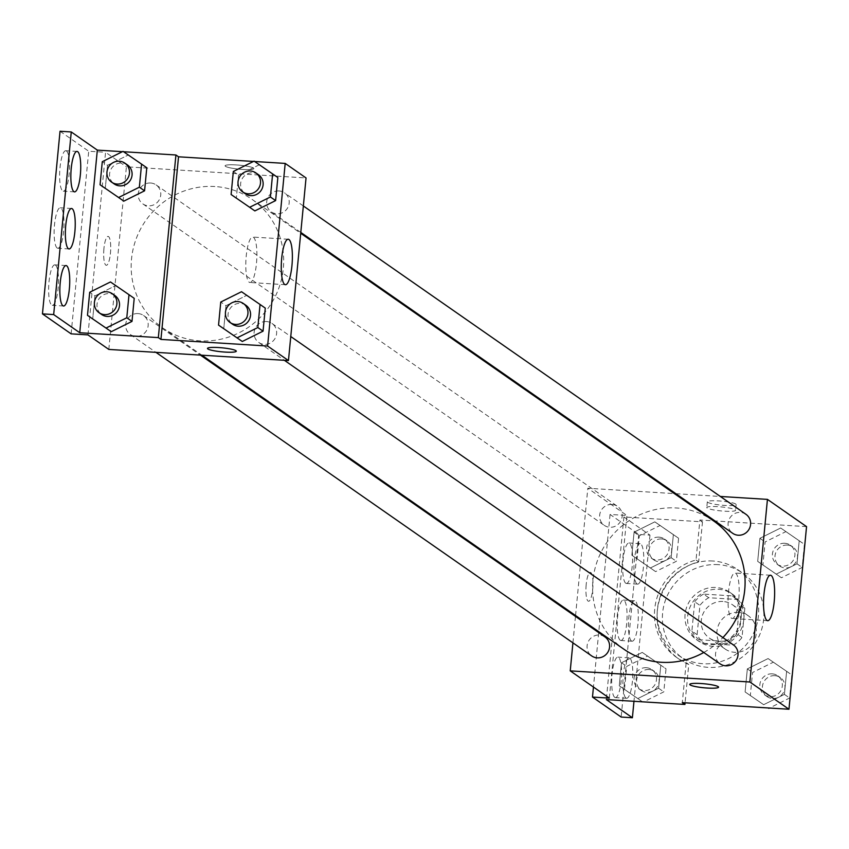 <?xml version="1.0" encoding="UTF-8"?>
<svg xmlns="http://www.w3.org/2000/svg" width="849" height="849" viewBox="0 0 849 849"><rect width="100%" height="100%" fill="white"/><g stroke="black" fill="none" stroke-linecap="round" stroke-linejoin="round"><path stroke-width="0.64" stroke-dasharray="4.25 3.18" d="M738.534 612.373A20.259 19.485 -55.1 0 0 718.158 625.946A20.259 19.485 -55.1 0 0 725.035 648.965A20.259 19.485 -55.1 0 0 752.607 643.478A20.259 19.485 -55.1 0 0 748.192 615.716A20.259 19.485 -55.1 0 0 738.534 612.373M722.892 601.474A20.259 19.485 -55.1 0 0 702.516 615.047A20.259 19.485 -55.1 0 0 709.393 638.077A20.259 19.485 -55.1 0 0 736.964 632.59A20.259 19.485 -55.1 0 0 732.56 604.817A20.259 19.485 -55.1 0 0 722.892 601.474M744.838 608.202L742.015 637.482A27.508 26.457 -55.1 0 1 733.175 645.166L704.373 643.383A27.508 26.457 -55.1 0 1 697.114 634.702L699.926 605.411A27.508 26.457 -55.1 0 1 708.766 597.728L737.569 599.511A27.508 26.457 -55.1 0 1 744.838 608.202L739.628 604.562L736.805 633.842L742.015 637.482M697.114 634.702L691.893 631.062L694.715 601.782L699.926 605.411M708.766 597.728L703.556 594.098L732.358 595.881L737.569 599.511M703.556 594.098A27.508 26.457 -55.1 0 0 694.715 601.782M691.893 631.062A27.508 26.457 -55.1 0 0 699.162 639.753L704.373 643.383M736.805 633.842A27.508 26.457 -55.1 0 1 727.964 641.536L699.162 639.753M739.628 604.562A27.508 26.457 -55.1 0 0 732.358 595.881M687.69 616.077A28.94 27.837 124.9 0 1 704.182 592.199A28.94 27.837 124.9 0 1 732.305 594.067A28.94 27.837 124.9 0 1 738.598 633.725A28.94 27.837 124.9 0 1 699.215 641.568A28.94 27.837 124.9 0 1 687.69 616.077M685.09 614.262A28.94 27.837 -55.1 0 0 696.605 639.753A28.94 27.837 -55.1 0 0 735.987 631.911A28.94 27.837 -55.1 0 0 729.694 592.252A28.94 27.837 -55.1 0 0 715.898 587.466A28.94 27.837 -55.1 0 0 685.09 614.262M727.964 641.536L733.175 645.166M718.095 564.638A52.097 50.102 -55.1 0 0 665.68 599.543A52.097 50.102 -55.1 0 0 683.371 658.75A52.097 50.102 -55.1 0 0 754.262 644.635A52.097 50.102 -55.1 0 0 742.939 573.245A52.097 50.102 -55.1 0 0 718.095 564.638M712.884 561.009A52.097 50.102 -55.1 0 0 660.469 595.913A52.097 50.102 -55.1 0 0 678.16 655.12A52.097 50.102 -55.1 0 0 749.051 641.006A52.097 50.102 -55.1 0 0 737.717 569.615A52.097 50.102 -55.1 0 0 712.884 561.009M806.55 526.624L699.894 520.013L696.042 560A54.877 52.776 124.9 0 0 655.545 603.49A54.877 52.776 124.9 0 0 676.568 657.402A54.877 52.776 124.9 0 0 686.162 662.644L682.309 702.632M780.666 527.993L799.206 540.749L796.988 563.81L776.23 574.126L757.69 561.369L759.908 538.308L780.666 527.993L799.206 540.749L796.988 563.81L776.23 574.126L757.69 561.369L759.908 538.308L780.666 527.993L804.417 544.379L802.199 567.44L781.441 577.755L762.901 565.01L765.119 541.938L785.877 531.623M768.09 658.569L786.63 671.315L784.412 694.386L763.654 704.691L745.114 691.946L747.332 668.885L768.09 658.569L786.63 671.315L784.412 694.386L763.654 704.691L745.114 691.946L747.332 668.885L768.09 658.569L791.841 674.955L789.623 698.016L769.459 708.034M707.705 502.3A14.475 2.006 -174.5 0 0 723.284 505.314A14.475 2.006 -174.5 0 0 736.147 504.55A14.475 2.006 -174.5 0 0 721.926 501.175A14.475 2.006 -174.5 0 0 707.334 501.78A14.475 2.006 -174.5 0 0 707.705 502.3M699.894 520.013L702.494 521.827L623.909 516.956L649.973 535.125L638.745 534.424L610.07 514.452L626.912 515.492L587.816 488.249L674.403 493.619M675.868 493.704L720.334 496.463M745.963 514.314A11.578 11.133 -55.1 0 0 728.792 520.161A11.578 11.133 -55.1 0 0 732.729 533.321M612.002 504.444A11.578 11.133 -55.1 0 0 604.286 525.361A11.578 11.133 -55.1 0 0 620.035 522.22A11.578 11.133 -55.1 0 0 612.002 504.444M572.926 642.842L575.473 616.395M575.558 615.525L587.816 488.249M604.944 636.93A11.578 11.133 -55.1 0 0 587.784 642.778A11.578 11.133 -55.1 0 0 591.711 655.937M733.387 644.89A11.578 11.133 -55.1 0 0 716.227 650.737A11.578 11.133 -55.1 0 0 720.154 663.897M703.779 652.488A78.267 75.264 -55.1 0 0 722.902 637.588M713.574 520.904A78.267 75.264 -55.1 0 0 676.271 507.967A78.267 75.264 -55.1 0 0 597.526 560.404A78.267 75.264 -55.1 0 0 624.1 649.347M586.192 584.558A14.475 3.428 93.5 0 0 588.548 601.272A14.475 3.428 93.5 0 0 592.867 587.041A14.475 3.428 93.5 0 0 590.342 572.385A14.475 3.428 93.5 0 0 586.192 584.558A14.475 3.428 -86.5 0 1 590.352 572.385A14.475 3.428 -86.5 0 1 592.878 587.041A14.475 3.428 -86.5 0 1 588.559 601.272A14.475 3.428 -86.5 0 1 586.192 584.558M609.327 698.111L626.912 515.492M731.445 618.199A22.764 5.391 93.5 0 0 732.199 618.486A22.764 5.391 93.5 0 0 738.991 596.094A22.764 5.391 93.5 0 0 735.011 573.033A22.764 5.391 93.5 0 0 728.336 593.801A22.764 5.391 93.5 0 0 731.445 618.199M707.153 508.052A14.475 2.006 5.5 0 1 706.782 507.532A14.475 2.006 5.5 0 1 721.374 506.927A14.475 2.006 5.5 0 1 735.595 510.302A14.475 2.006 5.5 0 1 722.732 511.066A14.475 2.006 5.5 0 1 707.153 508.052M718.562 687.17L718.562 687.17A14.475 2.006 -174.5 0 0 718.19 686.65A14.475 2.006 -174.5 0 0 702.611 683.625A14.475 2.006 -174.5 0 0 689.749 684.39A14.475 2.006 -174.5 0 0 689.749 684.4L689.749 684.39M610.07 514.452L593.451 687.053M696.042 560L698.642 561.815A54.877 52.776 -55.1 0 0 658.155 605.305A54.877 52.776 -55.1 0 0 679.179 659.217A54.877 52.776 -55.1 0 0 688.762 664.459L685.069 702.802M702.494 521.827L698.642 561.815M638.745 534.424L621.16 717.044M649.973 535.125L633.97 701.295M625.702 583.189A20.259 4.797 -86.5 0 1 622.943 561.476A20.259 4.797 -86.5 0 1 628.886 542.999A20.259 4.797 -86.5 0 1 632.42 563.513A20.259 4.797 -86.5 0 1 626.382 583.443A20.259 4.797 -86.5 0 1 625.702 583.189M614.718 697.326A20.259 4.797 -86.5 0 1 611.949 675.613A20.259 4.797 -86.5 0 1 617.892 657.137A20.259 4.797 -86.5 0 1 621.426 677.651A20.259 4.797 -86.5 0 1 615.387 697.581A20.259 4.797 -86.5 0 1 614.718 697.326M620.216 640.263A20.259 4.797 -86.5 0 1 617.446 618.55A20.259 4.797 -86.5 0 1 623.389 600.063A20.259 4.797 -86.5 0 1 626.923 620.587A20.259 4.797 -86.5 0 1 620.884 640.507A20.259 4.797 -86.5 0 1 620.216 640.263M686.162 662.644L688.762 664.459M660.798 665.181L658.58 688.242L637.822 698.557L619.282 685.801L621.5 662.74L642.258 652.425L660.798 665.181L658.58 688.242L637.822 698.557L619.282 685.801L621.5 662.74L642.258 652.425L666.009 668.81L663.791 691.871L643.627 701.89M673.374 534.605L671.145 557.666L650.387 567.981L631.858 555.235L634.076 532.164L654.834 521.848L673.374 534.605L671.145 557.666L650.387 567.981L631.858 555.235L634.076 532.164L654.834 521.848L678.584 538.234L676.366 561.295L655.608 571.61L637.068 558.865L639.286 535.804L660.044 525.489L678.584 538.234M623.909 516.956L606.324 699.576M636.93 583.889A20.259 4.797 -86.5 0 1 634.171 562.176A20.259 4.797 -86.5 0 1 640.114 543.689A20.259 4.797 -86.5 0 1 643.648 564.214A20.259 4.797 -86.5 0 1 637.61 584.133A20.259 4.797 -86.5 0 1 636.93 583.889M625.946 698.027A20.259 4.797 -86.5 0 1 623.177 676.313A20.259 4.797 -86.5 0 1 629.12 657.826A20.259 4.797 -86.5 0 1 632.654 678.351A20.259 4.797 -86.5 0 1 626.615 698.271A20.259 4.797 -86.5 0 1 625.946 698.027M631.444 640.953A20.259 4.797 -86.5 0 1 628.674 619.239A20.259 4.797 -86.5 0 1 634.617 600.763A20.259 4.797 -86.5 0 1 638.151 621.277A20.259 4.797 -86.5 0 1 632.112 641.207A20.259 4.797 -86.5 0 1 631.444 640.953M214.861 186.525A78.267 75.264 -55.1 0 0 136.116 238.962A78.267 75.264 -55.1 0 0 162.69 327.905A78.267 75.264 -55.1 0 0 269.186 306.701A78.267 75.264 -55.1 0 0 252.174 199.462A78.267 75.264 -55.1 0 0 214.861 186.525M279.034 190.961A11.578 11.133 124.9 0 1 288.49 206.031A11.578 11.133 124.9 0 1 271.319 211.879A11.578 11.133 124.9 0 1 279.034 190.961M138.026 313.578A11.578 11.133 -55.1 0 0 130.311 334.495A11.578 11.133 -55.1 0 0 146.06 331.354A11.578 11.133 -55.1 0 0 138.026 313.578M150.591 183.002A11.578 11.133 -55.1 0 0 142.876 203.919A11.578 11.133 -55.1 0 0 158.636 200.778A11.578 11.133 -55.1 0 0 150.591 183.002M266.459 321.538A11.578 11.133 -55.1 0 0 258.743 342.444A11.578 11.133 -55.1 0 0 274.503 339.313A11.578 11.133 -55.1 0 0 266.459 321.538M108.821 349.427L126.405 166.807L306.043 177.94M103.928 248.587A14.475 3.428 93.5 0 0 106.295 265.302A14.475 3.428 93.5 0 0 110.603 251.071A14.475 3.428 93.5 0 0 108.078 236.404A14.475 3.428 93.5 0 0 103.928 248.587A14.475 3.428 -86.5 0 1 108.088 236.404A14.475 3.428 -86.5 0 1 110.614 251.071A14.475 3.428 -86.5 0 1 106.295 265.302A14.475 3.428 -86.5 0 1 103.939 248.587M87.967 334.899L105.552 152.279L126.405 166.807M225.441 166.33A14.475 2.006 -174.5 0 0 241.02 169.344A14.475 2.006 -174.5 0 0 253.883 168.58A14.475 2.006 -174.5 0 0 239.673 165.194A14.475 2.006 -174.5 0 0 225.07 165.81A14.475 2.006 -174.5 0 0 225.441 166.33A14.475 2.006 5.5 0 1 225.07 165.82A14.475 2.006 5.5 0 1 239.673 165.205A14.475 2.006 5.5 0 1 253.883 168.59A14.475 2.006 5.5 0 1 241.02 169.354A14.475 2.006 5.5 0 1 225.441 166.33M60.035 131.255L88.71 151.239L105.552 152.279M123.572 151.738L122.447 151.674M253.501 161.448L254.626 161.512M225.972 305.672L223.754 328.733L225.972 305.672L246.73 295.356L225.972 305.672L220.761 302.042M265.27 308.102L246.73 295.356L265.27 308.102M259.306 164.78L238.548 175.096L236.33 198.157L238.548 175.096L259.306 164.78L277.846 177.537L254.095 161.151M236.298 351.189L236.298 351.199A14.475 2.006 -174.5 0 0 236.298 351.189A14.475 2.006 -174.5 0 0 235.926 350.679A14.475 2.006 -174.5 0 0 220.347 347.655A14.475 2.006 -174.5 0 0 207.485 348.419L207.485 348.419M249.182 282.229A22.764 5.391 93.5 0 0 249.935 282.505A22.764 5.391 93.5 0 0 256.727 260.123A22.764 5.391 93.5 0 0 252.747 237.062A22.764 5.391 93.5 0 0 246.072 257.831A22.764 5.391 93.5 0 0 249.182 282.229M57.138 247.993A20.259 4.797 -86.5 0 1 54.378 226.28A20.259 4.797 -86.5 0 1 60.311 207.793A20.259 4.797 -86.5 0 1 63.855 228.317A20.259 4.797 -86.5 0 1 57.806 248.237A20.259 4.797 -86.5 0 1 57.138 247.993M55.493 265.111A20.259 4.797 -86.5 0 1 58.252 286.824A20.259 4.797 -86.5 0 1 52.32 305.311A20.259 4.797 -86.5 0 1 48.775 284.786A20.259 4.797 -86.5 0 1 54.824 264.867A20.259 4.797 -86.5 0 1 55.493 265.111M66.477 150.973A20.259 4.797 -86.5 0 1 69.247 172.687A20.259 4.797 -86.5 0 1 63.304 191.174A20.259 4.797 -86.5 0 1 59.77 170.649A20.259 4.797 -86.5 0 1 65.808 150.729A20.259 4.797 -86.5 0 1 66.477 150.973M71.125 333.859L88.71 151.239M107.494 165.322L105.276 188.382L107.494 165.322L128.252 155.006L107.494 165.322L102.283 161.692M146.792 167.762L128.252 155.006L146.792 167.762M94.929 295.898L92.7 318.959L94.929 295.898L115.687 285.582L94.929 295.898L89.707 292.268M134.216 298.328L115.687 285.582L134.216 298.328M258.489 174.714A11.578 11.133 -55.1 0 0 241.318 180.561A11.578 11.133 -55.1 0 0 245.255 193.71M233.337 171.466L238.548 175.096M245.913 305.29A11.578 11.133 -55.1 0 0 228.752 311.127A11.578 11.133 -55.1 0 0 232.679 324.286M241.519 291.727L246.73 295.356M127.446 164.939A11.578 11.133 -55.1 0 0 110.274 170.787A11.578 11.133 -55.1 0 0 114.201 183.936M123.041 151.377L128.252 155.006M114.87 295.516A11.578 11.133 -55.1 0 0 97.699 301.353A11.578 11.133 -55.1 0 0 101.636 314.512M110.466 281.953L115.687 285.582M784.763 543.275A11.578 11.133 -55.1 0 0 777.037 564.192A11.578 11.133 -55.1 0 0 792.796 561.051A11.578 11.133 -55.1 0 0 784.763 543.275M776.23 574.126L781.441 577.755M757.69 561.369L762.901 565.01M759.908 538.308L765.119 541.938M799.206 540.749L804.417 544.379M796.988 563.81L802.199 567.44M787.363 545.09A11.578 11.133 -55.1 0 0 779.647 566.007A11.578 11.133 -55.1 0 0 795.407 562.876A11.578 11.133 -55.1 0 0 787.363 545.09M763.654 704.691L750.325 695.575L752.554 672.514L773.312 662.199M772.187 673.851A11.578 11.133 -55.1 0 0 764.471 694.769A11.578 11.133 -55.1 0 0 780.22 691.627A11.578 11.133 -55.1 0 0 772.187 673.851M745.114 691.946L750.325 695.575M747.332 668.885L752.554 672.514M786.63 671.315L791.841 674.955M784.412 694.386L789.623 698.016M774.797 675.666A11.578 11.133 -55.1 0 0 767.072 696.583A11.578 11.133 -55.1 0 0 782.831 693.442A11.578 11.133 -55.1 0 0 774.797 675.666M658.93 537.141A11.578 11.133 -55.1 0 0 651.204 558.048A11.578 11.133 -55.1 0 0 666.964 554.917A11.578 11.133 -55.1 0 0 658.93 537.141M650.387 567.981L655.608 571.61M631.858 555.235L637.068 558.865M634.076 532.164L639.286 535.804M654.834 521.848L660.044 525.489M671.145 557.666L676.366 561.295M661.53 538.956A11.578 11.133 -55.1 0 0 653.815 559.862A11.578 11.133 -55.1 0 0 669.564 556.732A11.578 11.133 -55.1 0 0 661.53 538.956M642.502 701.826L624.493 689.441L626.721 666.369L647.479 656.054L666.009 668.81M646.354 667.707A11.578 11.133 -55.1 0 0 638.639 688.624A11.578 11.133 -55.1 0 0 654.388 685.483A11.578 11.133 -55.1 0 0 646.354 667.707M637.822 698.557L642.513 701.826M619.282 685.801L624.493 689.441M621.5 662.74L626.721 666.369M642.258 652.425L647.479 656.054M658.58 688.242L663.791 691.871M648.954 669.521A11.578 11.133 -55.1 0 0 641.239 690.439A11.578 11.133 -55.1 0 0 656.999 687.308A11.578 11.133 -55.1 0 0 648.954 669.521M748.192 615.716L732.56 604.817M725.035 648.965L709.393 638.077M696.605 639.753L699.215 641.568M729.694 592.252L732.305 594.067M678.16 655.12L683.371 658.75M737.717 569.615L742.939 573.245M770.489 575.229L735.011 573.033M767.676 620.683L732.199 618.486M707.334 501.78L706.782 507.532M736.147 504.55L735.595 510.302M676.568 657.402L679.179 659.217M634.617 600.763L623.389 600.063M632.112 641.207L620.884 640.507M629.12 657.826L617.892 657.137M626.615 698.271L615.387 697.581M640.114 543.689L628.886 542.999M637.61 584.133L626.382 583.443M162.69 327.905L201.86 355.19M252.174 199.462L300.716 233.273M303.348 205.967L284.553 192.872M300.801 232.414L271.319 211.879M130.311 334.495L155.94 352.346M143.545 315.488L200.406 355.105M142.876 203.919L604.286 525.361M156.12 184.912L617.52 506.365M258.743 342.444L284.373 360.305M271.988 323.448L290.772 336.533M288.225 239.259L252.747 237.062M285.413 284.702L249.935 282.505M77.036 151.419L65.808 150.729M74.532 191.863L63.304 191.174M66.052 265.557L54.824 264.867M63.537 306.001L52.32 305.311M71.539 208.493L60.311 207.793M69.034 248.937L57.806 248.237M777.037 564.192L779.647 566.007M790.281 545.196L792.881 547.011M764.471 694.769L767.072 696.583M777.705 675.762L780.316 677.576M651.204 558.048L653.815 559.862M664.449 539.051L667.049 540.866M638.639 688.624L641.239 690.439M651.873 669.628L654.483 671.442"/><path stroke-width="1.27" d="M720.334 496.463L767.443 499.382L806.55 526.624L788.965 709.244L682.309 702.632L684.91 704.447L606.324 699.576L632.388 717.745L621.16 717.044L592.485 697.071L609.327 698.111L570.231 670.869L572.926 642.842M674.403 493.619L675.868 493.704M300.801 232.414L732.729 533.321A11.578 11.133 -55.1 0 0 748.478 530.179A11.578 11.133 -55.1 0 0 745.963 514.314L303.348 205.967M575.473 616.395L575.558 615.525M767.443 499.382L749.869 682.002L570.231 670.869M155.94 352.346L591.711 655.937A11.578 11.133 -55.1 0 0 607.47 652.796A11.578 11.133 -55.1 0 0 604.944 636.93L200.406 355.105M284.373 360.305L720.154 663.897A11.578 11.133 -55.1 0 0 735.903 660.755A11.578 11.133 -55.1 0 0 733.387 644.89L290.772 336.533M201.86 355.19L624.1 649.347A78.267 75.264 -55.1 0 0 661.403 662.284A78.267 75.264 -55.1 0 0 703.779 652.488M722.902 637.588A78.267 75.264 -55.1 0 0 713.574 520.904L300.716 233.273M766.923 620.396A22.764 5.391 -86.5 0 1 763.813 595.998A22.764 5.391 -86.5 0 1 770.489 575.229A22.764 5.391 -86.5 0 1 774.468 598.29A22.764 5.391 -86.5 0 1 767.676 620.683A22.764 5.391 -86.5 0 1 766.923 620.396M749.869 682.002L788.965 709.244M718.19 686.661A14.475 2.006 5.5 0 1 718.562 687.17A14.475 2.006 5.5 0 1 703.959 687.786A14.475 2.006 5.5 0 1 689.749 684.4A14.475 2.006 5.5 0 1 702.611 683.636A14.475 2.006 5.5 0 1 718.19 686.661M689.749 684.4A14.475 2.006 -174.5 0 0 703.959 687.775A14.475 2.006 -174.5 0 0 718.562 687.17M593.451 687.053L592.485 697.071M633.97 701.295L632.388 717.745M685.069 702.802L684.91 704.447M254.626 161.512L285.19 163.411L306.043 177.94L288.458 360.56L108.821 349.427L87.967 334.899L71.125 333.859L42.45 313.875L60.035 131.255L71.263 131.956L97.327 150.114L122.447 151.674M285.19 163.411L267.605 346.031L160.939 339.42L178.523 156.8L175.923 154.985L123.572 151.738M178.523 156.8L253.501 161.448M242.294 341.478L263.052 331.174L265.27 308.102L263.052 331.174L242.294 341.478L218.543 325.103L220.761 302.042L241.519 291.727L260.059 304.473L257.831 327.534L237.073 337.849M275.617 200.597L277.846 177.537L275.617 200.597L254.859 210.913L275.617 200.597L270.406 196.968L249.648 207.283L231.108 194.527L233.337 171.466L254.095 161.151L272.625 173.896L270.406 196.968M236.33 198.157L231.108 194.527M284.659 284.426A22.764 5.391 -86.5 0 1 281.55 260.027A22.764 5.391 -86.5 0 1 288.225 239.259A22.764 5.391 -86.5 0 1 292.205 262.32A22.764 5.391 -86.5 0 1 285.413 284.702A22.764 5.391 -86.5 0 1 284.659 284.426M267.605 346.031L288.458 360.56M235.926 350.679A14.475 2.006 5.5 0 1 236.298 351.199A14.475 2.006 5.5 0 1 221.706 351.815A14.475 2.006 5.5 0 1 207.485 348.43A14.475 2.006 5.5 0 1 220.347 347.666A14.475 2.006 5.5 0 1 235.926 350.679M160.939 339.42L158.338 337.605L79.742 332.734L53.678 314.576L42.45 313.875M207.485 348.419A14.475 2.006 -174.5 0 0 221.706 351.804A14.475 2.006 -174.5 0 0 236.298 351.199M53.678 314.576L71.263 131.956M158.338 337.605L175.923 154.985M144.574 190.823L146.792 167.762L144.574 190.823L123.816 201.139L144.574 190.823L139.363 187.194L118.605 197.509L100.065 184.753L102.283 161.692L123.041 151.377L141.581 164.122L139.363 187.194M105.276 188.382L100.065 184.753M131.998 321.4L134.216 298.328L131.998 321.4L111.24 331.704L131.998 321.4L126.788 317.759L106.029 328.075L87.489 315.329L89.707 292.268L110.466 281.953L129.006 294.699L126.788 317.759M92.7 318.959L87.489 315.329M79.742 332.734L97.327 150.114M68.366 248.683A20.259 4.797 -86.5 0 1 65.606 226.97A20.259 4.797 -86.5 0 1 71.539 208.493A20.259 4.797 -86.5 0 1 75.083 229.007A20.259 4.797 -86.5 0 1 69.034 248.937A20.259 4.797 -86.5 0 1 68.366 248.683M66.721 265.811A20.259 4.797 -86.5 0 1 69.48 287.524A20.259 4.797 -86.5 0 1 63.537 306.001A20.259 4.797 -86.5 0 1 60.003 285.487A20.259 4.797 -86.5 0 1 66.052 265.557A20.259 4.797 -86.5 0 1 66.721 265.811M77.705 151.674A20.259 4.797 -86.5 0 1 80.475 173.387A20.259 4.797 -86.5 0 1 74.532 191.863A20.259 4.797 -86.5 0 1 70.998 171.349A20.259 4.797 -86.5 0 1 77.036 151.419A20.259 4.797 -86.5 0 1 77.705 151.674M242.644 191.895L245.255 193.71A11.578 11.133 -55.1 0 0 261.004 190.579A11.578 11.133 -55.1 0 0 258.489 174.714L255.878 172.899A11.578 11.133 -55.1 0 0 238.718 178.736A11.578 11.133 -55.1 0 0 258.393 188.765A11.578 11.133 -55.1 0 0 255.878 172.899M249.648 207.283L254.859 210.913M272.625 173.896L277.846 177.537M230.068 322.471L232.679 324.286A11.578 11.133 -55.1 0 0 248.428 321.155A11.578 11.133 -55.1 0 0 245.913 305.29L243.313 303.475A11.578 11.133 -55.1 0 0 226.142 309.312A11.578 11.133 -55.1 0 0 245.828 319.341A11.578 11.133 -55.1 0 0 243.313 303.475M218.543 325.103L223.754 328.733M260.059 304.473L265.27 308.102M257.831 327.534L263.052 331.174M111.601 182.121L114.201 183.936A11.578 11.133 -55.1 0 0 129.961 180.805A11.578 11.133 -55.1 0 0 127.446 164.939L124.835 163.125A11.578 11.133 -55.1 0 0 107.664 168.962A11.578 11.133 -55.1 0 0 127.35 178.99A11.578 11.133 -55.1 0 0 124.835 163.125M118.605 197.509L123.816 201.139M141.581 164.122L146.792 167.762M99.025 312.697L101.636 314.512A11.578 11.133 -55.1 0 0 117.385 311.381A11.578 11.133 -55.1 0 0 114.87 295.516L112.259 293.701A11.578 11.133 -55.1 0 0 95.099 299.538A11.578 11.133 -55.1 0 0 114.774 309.567A11.578 11.133 -55.1 0 0 112.259 293.701M106.029 328.075L111.24 331.704M129.006 294.699L134.216 298.328M768.865 708.331L768.334 707.96L769.459 708.034M643.627 701.89L642.502 701.826"/></g></svg>
